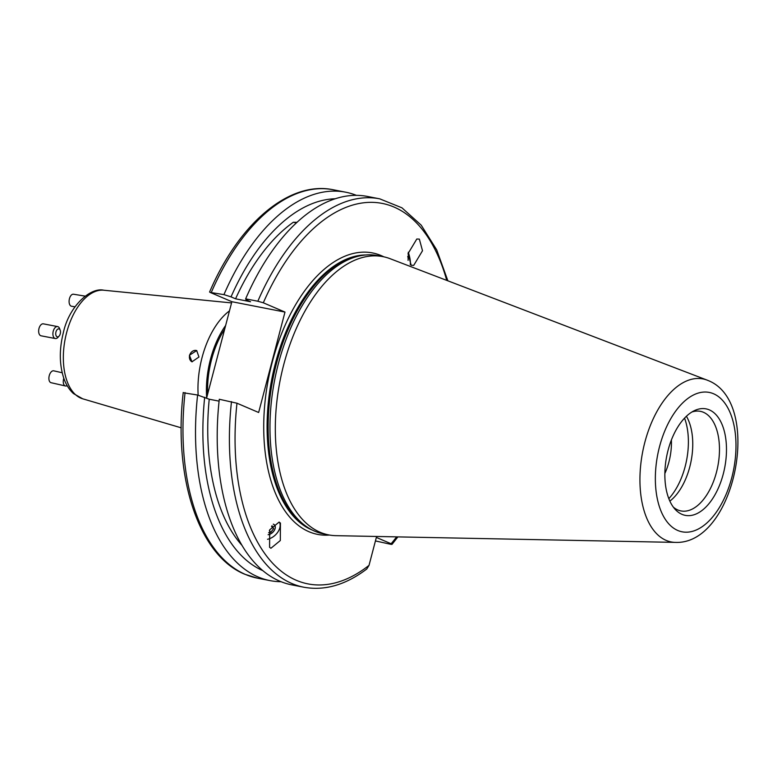 <?xml version="1.0" encoding="UTF-8"?>
<svg xmlns="http://www.w3.org/2000/svg" width="777" height="777" viewBox="0 0 777 777"><rect width="100%" height="100%" fill="white"/><g stroke="black" fill="none" stroke-linecap="round" stroke-linejoin="round"><path stroke-width="1.17" d="M268.133 534.693A6.498 4.283 137.5 0 0 274.106 530.662A6.498 4.283 137.5 0 0 274.456 524.951A6.498 4.283 137.5 0 0 273.65 524.329A6.498 4.283 137.5 0 0 273.3 524.174M279.098 522.095L280.439 523.076L280.312 540.53L270.93 548.261L269.58 547.28L269.706 529.827L279.098 522.095M267.531 539.267A12.179 8.042 137.5 0 0 277.661 532.342A12.179 8.042 137.5 0 0 279.458 522.27M411.179 265.278L408.022 253.642L416.802 239.015L419.347 239.102L422.503 250.738L413.723 265.365L411.179 265.278M668.822 498.669A54.788 29.856 101 0 0 685.149 466.559A54.788 29.856 101 0 0 684.547 418.143M664.859 473.484A42.618 23.223 101 0 0 668.929 461.946A42.618 23.223 101 0 0 671.396 439.996M673.348 507.128A50.728 27.651 101 0 0 677.845 509.974A50.728 27.651 101 0 0 680.943 510.926A50.728 27.651 101 0 0 717.181 469.327A50.728 27.651 101 0 0 703.476 412.296A50.728 27.651 101 0 0 700.378 411.344A50.728 27.651 101 0 0 691.918 412.004M708.07 380.497A83.042 45.251 101 0 0 707.148 380.128L390.044 258.673A141.744 77.244 101 0 0 382.983 256.653L377.641 255.604A141.744 77.244 101 0 0 364.024 255.157A141.744 77.244 101 0 0 274.669 379.924A141.744 77.244 101 0 0 310.538 529.147A141.744 77.244 101 0 0 314.685 531.177A141.744 77.244 101 0 0 323.319 533.848L328.661 534.897A141.744 77.244 101 0 0 335.975 535.664L675.466 542.395C735.091 544.764 763.509 402.807 708.371 380.623L707.148 380.128A83.042 45.251 101 0 0 644.609 443.211A83.042 45.251 101 0 0 666.122 540.384A83.042 45.251 101 0 0 675.466 542.395M382.983 256.653A141.744 77.244 101 0 0 281.721 372.882A141.744 77.244 101 0 0 320.027 532.226A141.744 77.244 101 0 0 328.661 534.897M709.372 409.897A54.244 29.565 101 0 0 694.415 410.635A54.244 29.565 101 0 0 666.656 456.449A54.244 29.565 101 0 0 675.145 509.343A54.244 29.565 101 0 0 681.973 514.335A54.244 29.565 101 0 0 723.28 473.941A54.244 29.565 101 0 0 709.372 409.897M183.867 392.841L197.601 395.027A197.863 107.818 101 0 0 257.935 576.884A197.863 107.818 101 0 0 269.998 580.604A197.863 107.818 101 0 0 281.041 581.701M335.314 198.766A190.792 103.972 101 0 0 231.031 296.872L223.941 294.619L210.208 292.434L231.876 301.709L284.984 312.082L263.316 302.797L257.838 301.233L245.639 298.854L246.008 299.796L250.553 301.738L235.567 298.815L231.031 296.872M356.458 195.367A197.863 107.818 101 0 0 345.814 192.22A197.863 107.818 101 0 0 223.941 294.619M238.286 538.743L237.743 537.665M197.601 395.027L209.227 399.223A182.236 99.31 101 0 0 241.822 545.172M209.227 399.223L219.085 401.146M284.984 312.082L258.644 412.49L236.975 403.214L219.289 399.261A197.863 107.818 101 0 0 279.633 581.118A197.863 107.818 101 0 0 291.686 584.848L303.885 587.227C324.796 590.986 345.746 584.916 366.754 569.017L369.026 565.365L376.35 537.431L391.122 543.754A193.803 105.614 101 0 0 396.649 536.868M189.423 355.254L191.977 361.8L198.961 357.002L196.678 350.573L189.423 355.254M224.66 329.205A66.968 36.49 101 0 0 211.529 359.664A66.968 36.49 101 0 0 207.644 394.085M229.477 310.858A68.998 37.597 101 0 0 202.049 357.566A68.998 37.597 101 0 0 198.154 395.202M225.641 325.476A68.998 37.597 101 0 0 210.489 359.217A68.998 37.597 101 0 0 206.663 397.805M206.595 398.096L231.876 301.709M297.028 222.348L293.327 222.261L296.455 222.873M293.327 222.261A182.236 99.31 101 0 0 235.567 298.815M447.882 280.827L436.703 249.864L421.202 225.155L401.942 207.818L379.71 198.834L367.511 196.455A197.863 107.818 101 0 0 245.639 298.854M204.681 397.28A190.792 103.972 101 0 0 262.723 570.59M211.412 292.171A197.863 107.818 101 0 1 333.284 189.773C289.248 180.458 238.869 223.485 209.586 292.026L210.208 292.434M390.413 544.23C392.327 544.531 392.57 544.376 391.122 543.754C392.57 544.376 392.327 544.531 390.413 544.23L375.437 540.928M669.861 501.116A50.728 27.651 101 0 0 686.421 416.268M410.256 264.704A12.179 3.458 73.3 0 0 408.265 252.234M408.051 260.305A6.498 1.845 73.3 0 0 407.779 256.284M196.843 350.65A6.09 5.07 -66.8 0 0 189.637 355.342A6.09 5.07 -66.8 0 0 192.113 361.859M408.071 260.363A6.537 1.855 73.3 0 0 408.09 260.198A6.537 1.855 73.3 0 0 407.779 256.235M268.123 534.731A6.537 4.312 137.5 0 0 274.572 529.933A6.537 4.312 137.5 0 0 273.504 524.213A6.537 4.312 137.5 0 0 273.329 524.145M269.357 530.681L270.843 532.313L268.657 532.692M271.542 526.398L273.601 528.651L270.843 532.313M273.601 528.651L271.999 525.738M74.99 306.808L71.513 306.235A6.09 3.302 -80.7 0 1 69.279 299.427A6.09 3.302 -80.7 0 1 73.475 294.221L85.13 296.124M57.284 336.849A4.06 2.302 -79.2 0 1 55.876 332.323A4.06 2.302 -79.2 0 1 58.945 328.904A4.06 2.302 -79.2 0 1 60.217 330.283A4.06 2.302 -79.2 0 1 59.11 336.072A4.06 2.302 -79.2 0 1 57.284 336.849M59.11 336.072L57.964 337.354A6.09 3.448 -79.2 0 1 55.322 338.539A6.09 3.448 -79.2 0 1 55.225 338.519A6.09 3.448 -79.2 0 1 53.098 331.828A6.09 3.448 -79.2 0 1 57.615 326.583A6.09 3.448 -79.2 0 1 57.712 326.602A6.09 3.448 -79.2 0 1 59.625 328.661L60.217 330.283M41.181 335.829A6.09 3.448 -79.2 0 1 41.074 335.81A6.09 3.448 -79.2 0 1 40.977 335.79A6.09 3.448 -79.2 0 1 38.85 329.098A6.09 3.448 -79.2 0 1 43.366 323.854A6.09 3.448 -79.2 0 1 43.463 323.873M67.133 385.615A6.09 3.331 -77.2 0 1 65.423 385.975A6.09 3.331 -77.2 0 1 63.549 379.234A6.09 3.331 -77.2 0 1 63.811 378.292M65.423 385.975L51.059 382.702A6.09 3.331 -77.2 0 1 49.174 375.961A6.09 3.331 -77.2 0 1 53.759 370.833L62.189 372.746M383.828 256.828A143.376 78.127 101 0 0 381.342 255.662A143.376 78.127 101 0 0 272.173 362.441A143.376 78.127 101 0 0 308.925 531.701A143.376 78.127 101 0 0 329.516 535.052M365.831 254.973A140.938 76.806 101 0 0 271.872 378.787A140.938 76.806 101 0 0 311.548 529.749A140.938 76.806 101 0 0 312.14 529.992M363.937 255.167A140.938 76.806 101 0 0 272.348 379.477A140.938 76.806 101 0 0 310.46 529.098M364.024 255.157L361.713 255.439A141.016 76.845 101 0 0 272.814 379.565A141.016 76.845 101 0 0 308.498 528.02L310.538 529.147M677.738 530.458A70.998 38.685 101 0 0 731.798 477.583A70.998 38.685 101 0 0 713.597 393.774A70.998 38.685 101 0 0 659.537 446.639A70.998 38.685 101 0 0 677.738 530.458M185.062 392.579A197.863 107.818 101 0 0 245.406 574.436A197.863 107.818 101 0 0 257.459 578.166L269.998 580.604M231.488 401.641A197.863 107.818 101 0 0 291.831 583.498A197.863 107.818 101 0 0 303.885 587.227M236.975 403.214A193.803 105.614 101 0 0 296.192 580.244A193.803 105.614 101 0 0 369.026 565.365M82.673 398.795L73.446 393.56C69.114 389.568 65.87 384.372 63.704 377.981C59.305 364.267 59.198 349.126 63.384 332.546C69.007 306.293 90.375 286.995 103.865 290.229A55.381 30.177 101 0 0 66.599 332.741A55.381 30.177 101 0 0 82.673 398.795L181.206 427.826M446.726 280.38A193.803 105.614 101 0 0 263.316 302.797M379.71 198.834A197.863 107.818 101 0 0 257.838 301.233M257.459 578.166L244.833 574.261C198.689 555.652 173.29 477.447 183.236 392.453M103.865 290.229L231.556 302.923M333.284 189.773L345.814 192.22M392.026 544.347L397.892 536.897M57.615 326.583L43.366 323.854M55.322 338.539L41.074 335.81"/></g></svg>
